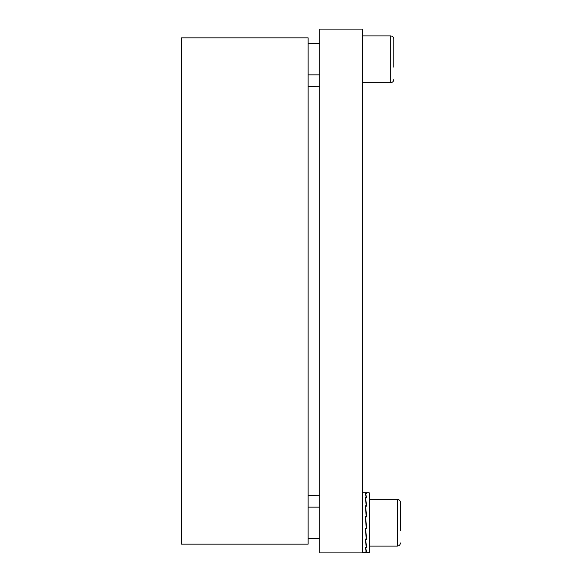 <?xml version="1.0" encoding="UTF-8"?>
<svg xmlns="http://www.w3.org/2000/svg" width="582" height="582" viewBox="0 0 582 582"><rect width="100%" height="100%" fill="white"/><g stroke="black" fill="none" stroke-linecap="round" stroke-linejoin="round"><path stroke-width="0.87" d="M308.133 291L308.133 37.859L181.569 37.859L181.569 544.141L308.133 544.141L308.133 291M319.816 291L319.816 552.9L362.659 552.9L362.659 29.1L319.816 29.1L319.816 291M366.565 516.889L365.605 506.114L366.631 516.889L365.605 516.889L366.631 528.551L365.605 528.551L366.631 539.325L365.605 539.325L366.631 547.567L365.605 547.567L366.631 552.034L365.605 552.034A30.111 2.626 90 0 0 366.122 552.609L369.279 552.609L369.279 492.83L366.122 492.83A30.111 2.626 90 0 1 366.631 493.405L365.605 493.405L366.631 497.865L365.605 497.865L366.631 506.114L365.605 506.114M366.471 506.114L365.605 497.865M366.274 516.889L365.278 505.845L366.296 505.845L365.278 497.69L366.296 497.69L365.278 493.34L366.296 493.34A30.119 2.626 -90 0 0 365.816 492.83L362.659 492.83M365.969 516.569L365.278 516.569L366.296 528.23L365.278 528.23L366.296 539.056L365.278 539.056L366.296 547.386L365.278 547.393L366.296 551.969L365.278 551.969L365.816 552.609L362.659 552.609M366.296 528.187L365.642 517.253M365.627 494.336L365.605 493.405M365.431 539.056L366.296 547.386M365.343 528.23L366.296 539.056M366.282 551.001L366.296 551.969M393.81 67.148L393.81 39.03C393.628 37.139 392.588 36.099 390.697 35.917L390.697 82.651C392.588 82.462 393.628 81.422 393.81 79.53M400.431 530.588L400.431 502.47C400.249 500.578 399.208 499.538 397.317 499.349L397.317 546.083C399.208 545.901 400.249 544.861 400.431 542.97M308.133 495.275L319.816 495.886M308.133 86.725L319.816 86.114M319.816 43.701L308.133 43.701M319.816 74.86L308.133 74.86M390.697 35.917L362.659 35.917M390.697 82.651L362.659 82.651M319.816 507.14L308.133 507.14M319.816 538.299L308.133 538.299M397.317 499.349L369.279 499.349M397.317 546.083L369.279 546.083"/></g></svg>
